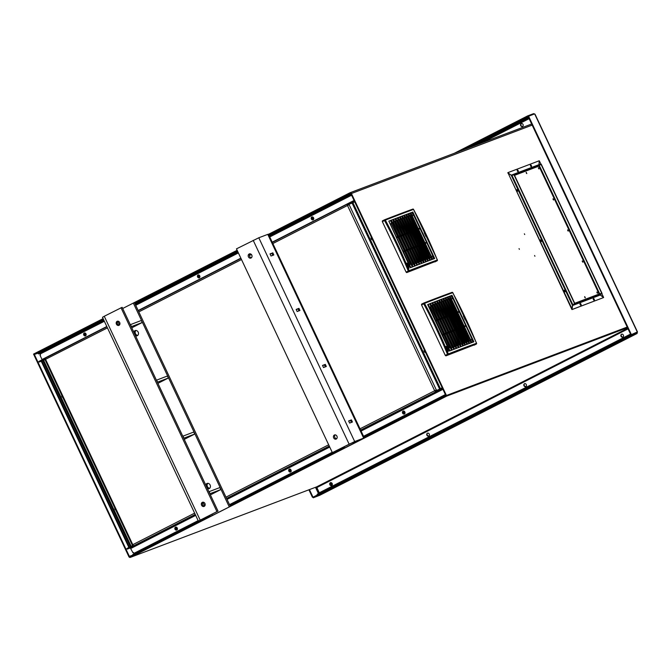 <?xml version="1.0" encoding="UTF-8"?>
<svg xmlns="http://www.w3.org/2000/svg" width="671" height="671" viewBox="0 0 671 671"><rect width="100%" height="100%" fill="white"/><g stroke="black" fill="none" stroke-linecap="round" stroke-linejoin="round"><path stroke-width="1.01" d="M211.927 514.171L212.489 515.362L230.346 506.404L213.613 514.934L198.364 521.073L102.478 317.308L104.265 316.267L122.122 307.31L218.008 511.076L132.824 554.498L133.101 555.102L134.099 554.732M133.47 552.518L132.959 552.736L133.454 552.485L133.974 553.91M103.711 319.933L38.163 353.349L38.448 353.952L39.463 353.567L40.084 354.045L40.503 354.951L40 355.211L42.038 359.53L106.815 326.509M351.235 194.473L269.398 236.2M238.037 252.187L135.357 304.542M103.997 320.528L38.448 353.952M350.95 193.869L269.113 235.596M237.76 251.583L135.072 303.938M312.04 216.926A1.56 1.308 -110.7 0 0 313.131 219.82A1.56 1.308 69.3 0 1 312.04 216.926M198.239 274.951A1.56 1.308 -110.7 0 0 199.329 277.836A1.56 1.308 69.3 0 1 198.239 274.951M84.445 332.967A1.56 1.308 -110.7 0 0 85.536 335.861A1.56 1.308 69.3 0 1 84.445 332.967M445.611 395.026L363.774 436.746M333.428 452.22L229.725 505.095M445.896 395.63L364.051 437.349M344.416 447.364L230.01 505.699M203.573 519.178L133.101 555.102M175.5 527.18A1.56 1.308 69.3 0 1 176.716 530.048A1.56 1.308 69.3 0 1 175.5 527.18M175.785 527.079A1.56 1.308 -110.7 0 0 176.876 529.973A1.56 1.308 69.3 0 1 175.785 527.079M289.293 469.163A1.56 1.308 69.3 0 1 290.509 472.023A1.56 1.308 69.3 0 1 289.293 469.163M289.578 469.063A1.56 1.308 -110.7 0 0 290.677 471.948A1.56 1.308 69.3 0 1 289.578 469.063M403.095 411.138A1.56 1.308 69.3 0 1 404.311 414.007A1.56 1.308 69.3 0 1 403.095 411.138M403.38 411.038A1.56 1.308 -110.7 0 0 404.47 413.932A1.56 1.308 69.3 0 1 403.38 411.038M132.816 544.751L132.246 544.995L132.783 544.676A1.334 0.713 63 0 0 134.024 545.632L127.163 549.13L130.3 547.939L132.959 552.736M360.033 428.811L434.674 390.748A1.334 0.713 63 0 0 435.915 391.705L442.474 388.358M348.652 204.94L348.987 204.32L349.18 204.722L436.351 389.985L434.674 390.748L435.63 391.101L442.189 387.754M127.163 549.13L126.878 548.526L133.202 545.297M360.637 430.086L435.915 391.705L435.63 391.101M132.447 544.936L133.051 545.129M107.452 327.876L41.854 361.191L129.402 547.234M435.848 390.245L436.351 389.985L436.041 390.639L435.009 390.623M207.851 483.346A2.785 2.34 -110.7 0 0 207.314 486.358A2.785 2.34 -110.7 0 0 209.704 488.253M135.911 330.467A2.785 2.34 -110.7 0 0 135.374 333.479A2.785 2.34 -110.7 0 0 137.765 335.374M85.485 335.886A1.56 1.308 69.3 0 1 84.269 333.017A1.56 1.308 69.3 0 1 85.485 335.886M199.279 277.861A1.56 1.308 69.3 0 1 198.062 275.001A1.56 1.308 69.3 0 1 199.279 277.861M313.08 219.845A1.56 1.308 69.3 0 1 311.864 216.976A1.56 1.308 69.3 0 1 313.08 219.845M42.348 360.83A1.334 0.713 -117 0 1 42.307 360.847A1.334 0.713 -117 0 1 42.273 360.864L39.128 362.055L45.418 358.851M45.628 357.995L38.843 361.451L39.128 362.055M349.18 204.722L347.503 205.494A1.334 0.713 -117 0 1 347.561 204.043A1.334 0.713 -117 0 1 347.603 204.026L354.162 200.688M347.821 205.334L347.872 204.638L354.447 201.292M194.632 513.139L132.783 544.676L45.603 359.413A1.334 0.713 -117 0 1 45.67 357.97A1.334 0.713 -117 0 1 45.703 357.953L106.924 326.743L45.67 357.97M347.603 204.026L347.846 204.655M45.469 359.069L45.242 359.606M209.562 488.379A2.785 2.34 69.3 0 1 206.978 486.483A2.785 2.34 69.3 0 1 207.658 483.346A2.785 2.34 -110.7 0 0 206.978 486.483A2.785 2.34 -110.7 0 0 209.562 488.379M137.622 335.5A2.785 2.34 69.3 0 1 135.039 333.604A2.785 2.34 69.3 0 1 135.718 330.476A2.785 2.34 -110.7 0 0 135.039 333.604A2.785 2.34 -110.7 0 0 137.622 335.5M115.831 510.103A1.56 1.308 69.3 0 1 114.875 508.073M115.194 508.761A1.56 1.308 -110.7 0 0 115.538 509.49A1.56 1.308 69.3 0 1 115.194 508.761M62.822 397.458A1.56 1.308 69.3 0 1 61.866 395.429M62.193 396.116A1.56 1.308 -110.7 0 0 62.529 396.846A1.56 1.308 69.3 0 1 62.193 396.116M41.854 361.191L41.359 361.451L128.899 547.494M133.084 545.171L132.64 545.338M425.607 352.527A1.56 1.308 69.3 0 1 424.374 349.901M424.5 350.17A1.56 1.308 -110.7 0 0 425.523 352.334A1.56 1.308 69.3 0 1 424.5 350.17M372.606 239.882A1.56 1.308 69.3 0 1 371.373 237.257M371.491 237.526A1.56 1.308 -110.7 0 0 372.514 239.69A1.56 1.308 69.3 0 1 371.491 237.526M348.987 204.32L354.716 201.862M437.937 389.926L436.041 390.639M438.44 389.666L436.544 390.388M540.407 240.143L541.086 241.476M516.737 189.851L517.416 191.185M564.068 290.434L564.747 291.759M517.165 170.258L517.844 171.591M593.248 298.813L593.927 300.147M530.4 165.251L531.08 166.584M580.012 303.829L580.692 305.162M523.053 124.521A1.56 1.308 69.3 0 1 520.654 125.578A1.56 1.308 69.3 0 1 523.053 124.521M521.501 123.607A1.56 1.308 -110.7 0 0 522.592 126.492M519.379 249.318L519.044 248.622L519.379 249.318M534.921 256.238L534.586 255.534L534.921 256.238M524.705 234.515L524.361 233.81L524.705 234.515M268.501 234.296L349.843 192.829A1.334 1.124 69.3 0 1 351.411 193.516L446.441 395.479L445.938 395.731L350.908 193.776A0.671 0.562 69.3 0 0 350.119 193.433L268.786 234.9M364.101 437.458L446.441 395.479L627.2 327.062L446.441 395.479L446.727 396.083L627.486 327.666M237.14 250.283L122.684 308.492M103.099 318.624L33.55 354.087L33.835 354.691L34.338 354.439L129.369 556.393A0.671 0.562 69.3 0 0 130.157 556.737L204.571 518.8M237.425 250.887L134.745 303.242M103.384 319.228L33.835 354.691L128.866 556.645A1.334 1.124 69.3 0 0 130.342 557.383L316.469 486.936A1.334 1.124 69.3 0 1 316.368 486.97L319.287 493.21M473.122 146.152L528.731 117.802M467.427 148.308L528.446 117.199M329.822 484.672A1.56 1.308 69.3 0 1 332.22 483.606A1.56 1.308 69.3 0 1 329.822 484.672M330.61 482.566A1.56 1.308 -110.7 0 0 331.7 485.452M426.882 435.185A1.56 1.308 69.3 0 1 429.281 434.12A1.56 1.308 69.3 0 1 426.882 435.185M427.67 433.08A1.56 1.308 -110.7 0 0 428.769 435.965M523.942 385.699A1.56 1.308 69.3 0 1 526.341 384.634A1.56 1.308 69.3 0 1 523.942 385.699M524.739 383.594A1.56 1.308 -110.7 0 0 525.829 386.479M621.002 336.205A1.56 1.308 69.3 0 1 623.401 335.148A1.56 1.308 69.3 0 1 621.002 336.205M621.799 334.108A1.56 1.308 -110.7 0 0 622.889 336.993M630.673 334.443L317.131 494.309L317.618 494.837M130.342 557.383A1.334 1.124 69.3 0 0 130.442 557.341L316.569 486.894L319.413 493.143M130.442 557.341L446.727 396.083M230.061 505.8L344.466 447.473M39.488 352.678L34.338 354.439M627.754 328.236L316.569 486.894A1.334 1.124 69.3 0 1 316.469 486.936M632.745 334.133L317.417 494.913M636.846 332.875L637.131 333.479L631.067 335.768L630.79 335.165L636.846 332.875M637.425 332.296L630.866 334.846L637.274 331.986M314.489 496.431L314.993 496.171M637.45 331.86L535.131 114.414L534.636 113.869L527.901 116.511L527.616 115.907L533.671 113.617L533.915 114.145M630.79 335.165L313.013 497.186L313.29 497.79L319.849 495.24A1.334 0.713 63 0 0 319.891 495.223A1.334 0.713 63 0 0 319.924 495.198M630.866 334.846L528.077 116.419M313.29 497.79L631.067 335.768M527.901 116.511L460.046 151.109M527.616 115.907L454.342 153.265M308.912 489.796L312.401 497.219M309.44 489.595L312.904 496.968M637.039 332.497A1.334 0.713 -117 0 1 637.073 333.353M330.065 483.271A1.225 1.032 -110.7 0 0 330.057 483.271A1.225 1.032 69.3 0 1 331.063 485.401M631.369 334.594L528.58 116.158M371.751 238.062A1.56 1.308 -110.7 0 0 372.296 239.22M424.751 350.707A1.56 1.308 -110.7 0 0 425.297 351.864M40.126 352.158L103.644 319.773L40.168 352.141A1.334 0.713 63 0 0 40.126 352.158A1.334 0.713 63 0 0 39.891 352.468M351.235 203.472L352.057 202.919M347.771 205.192L348.576 204.781M350.899 203.598L352.032 203.019M347.779 205.234L348.593 204.814M84.63 332.95A1.56 1.308 -110.7 0 0 85.687 335.752M198.423 274.925A1.56 1.308 -110.7 0 0 199.488 277.735M312.225 216.909A1.56 1.308 -110.7 0 0 313.282 219.711M313.223 217.329A1.124 0.948 -110.7 0 0 313.76 218.738M313.667 219.157A1.124 0.948 69.3 0 1 312.753 217.11A1.124 0.948 69.3 0 1 312.879 217.069M312.577 216.951A1.334 1.124 -110.7 0 0 313.525 219.442M199.43 275.345A1.124 0.948 -110.7 0 0 199.958 276.754M199.874 277.173A1.124 0.948 69.3 0 1 198.465 276.511A1.124 0.948 69.3 0 1 199.086 275.093M198.775 274.967A1.334 1.124 -110.7 0 0 199.723 277.467M86.073 335.198A1.124 0.948 69.3 0 1 85.074 333.185A1.124 0.948 69.3 0 1 85.284 333.11M84.982 332.992A1.334 1.124 -110.7 0 0 85.93 335.483M85.628 333.37A1.124 0.948 -110.7 0 0 86.165 334.779M403.565 411.021A1.56 1.308 -110.7 0 0 404.621 413.822M289.763 469.037A1.56 1.308 -110.7 0 0 290.828 471.839M175.97 527.062A1.56 1.308 -110.7 0 0 177.027 529.864M176.968 527.481A1.124 0.948 -110.7 0 0 177.505 528.891M177.412 529.31A1.124 0.948 69.3 0 1 176.423 527.297A1.124 0.948 69.3 0 1 176.624 527.221M176.322 527.104A1.334 1.124 -110.7 0 0 177.27 529.595M290.769 469.457A1.124 0.948 -110.7 0 0 291.298 470.866M291.214 471.285A1.124 0.948 69.3 0 1 290.216 469.272A1.124 0.948 69.3 0 1 290.426 469.205M290.124 469.079A1.334 1.124 -110.7 0 0 291.063 471.579M405.007 413.269A1.124 0.948 69.3 0 1 404.009 411.256A1.124 0.948 69.3 0 1 404.219 411.18M403.917 411.063A1.334 1.124 -110.7 0 0 404.865 413.554M404.563 411.44A1.124 0.948 -110.7 0 0 405.099 412.85M39.514 352.527L39.975 352.292M40.059 352.208L39.522 352.476M131.784 327.834L142.227 322.508L131.248 326.693M130.3 324.68L141.279 320.495L142.227 322.508M130.51 324.571L131.457 326.584M157.903 383.351L168.354 378.025L157.366 382.21M156.427 380.197L167.406 376.012L168.354 378.025M156.637 380.088L157.584 382.101M118.926 325.376A2.223 1.879 69.3 0 1 117.199 321.283A2.223 1.879 69.3 0 1 118.926 325.376M117.794 321.174A2.223 1.879 -110.7 0 0 119.287 325.125M204.118 506.412A2.223 1.879 69.3 0 1 202.382 502.319A2.223 1.879 69.3 0 1 204.118 506.412M202.986 502.218A2.223 1.879 -110.7 0 0 204.479 506.16M133.806 332.128A2.785 2.34 69.3 0 1 135.123 330.602A2.785 2.34 69.3 0 1 138.251 332.254A2.785 2.34 69.3 0 1 137.295 335.718A2.785 2.34 69.3 0 1 137.094 335.802A2.785 2.34 69.3 0 1 135.508 335.752M205.745 485.007A2.785 2.34 69.3 0 1 207.062 483.472A2.785 2.34 69.3 0 1 210.191 485.125A2.785 2.34 69.3 0 1 209.226 488.589A2.785 2.34 69.3 0 1 209.033 488.681A2.785 2.34 69.3 0 1 207.448 488.622M218.008 511.076L200.386 520.126L209.696 516.636L209.193 515.571M120.998 307.729L216.884 511.495M229.222 506.831L133.336 303.066M212.489 515.362L209.696 516.636M230.346 506.404L134.46 302.638M184.265 439.371L194.716 434.045L183.728 438.23M182.789 436.217L193.768 432.032L194.716 434.045M182.998 436.108L183.946 438.121M210.392 494.888L220.834 489.562L209.855 493.747M208.907 491.734L219.887 487.549L220.834 489.562M209.126 491.625L210.073 493.638M348.702 421.103L350.514 420.415L351.436 422.386M322.575 365.586L324.387 364.898L325.318 366.869M271.537 253.495L272.829 252.841L273.818 254.955L271.017 256.012L270.019 253.898L272.829 252.841M297.664 309.012L298.947 308.358L299.945 310.472L297.144 311.529L296.146 309.423L298.947 308.358M352.434 422.009L349.625 423.074L348.635 420.96L351.436 419.895L352.434 422.009M350.153 420.549L351.436 419.895M326.307 366.492L323.506 367.549L322.508 365.443L325.309 364.378L326.307 366.492M324.026 365.032L325.309 364.378M334.435 434.984A2.223 1.879 69.3 0 1 336.163 439.077A2.223 1.879 69.3 0 1 334.435 434.984M335.19 434.808A2.223 1.879 -110.7 0 0 336.683 438.75M249.243 253.948A2.223 1.879 69.3 0 1 250.979 258.041A2.223 1.879 69.3 0 1 249.243 253.948M250.006 253.772A2.223 1.879 -110.7 0 0 251.499 257.714M354.682 441.535L332.355 452.623L236.469 248.857L258.796 237.769L354.682 441.535L363.657 438.138L267.771 234.372L268.45 234.187L364.336 437.953L363.657 438.138M332.355 452.623L350.212 443.665L361.342 439.237M344.139 446.769L344.693 447.951L345.817 447.532L364.336 437.953M344.693 447.951L361.434 439.421M267.771 234.372L258.796 237.769M296.213 309.566L298.025 308.878L298.956 310.849M270.086 254.049L271.898 253.361L272.829 255.324M600.1 294.619L603.455 297.463M600.36 293.764L601.635 293.11L601.904 293.504M539.207 160.973L539.081 164.814M603.598 297.396L601.853 293.697M540.885 164.127L539.367 160.897M541.069 164.252L538.939 165.586M541.187 164.655L601.635 293.11M541.229 164.169L602.046 293.428M531.172 166.618A0.889 0.478 63 0 0 530.434 165.158M530.593 164.999A0.889 0.478 -117 0 1 531.373 166.593A0.889 0.478 -117 0 1 530.593 164.999M517.937 171.625A0.889 0.478 63 0 0 517.198 170.166M517.358 170.006A0.889 0.478 -117 0 1 518.138 171.6A0.889 0.478 -117 0 1 517.358 170.006M507.771 172.883L511.285 175.148L513.869 174.359L514.145 174.745M539.081 165.527L541.078 164.059L513.869 174.359M538.956 164.865L539.216 160.78L507.972 172.606M514.288 174.67L541.044 164.546M541.178 241.501A0.889 0.478 63 0 0 540.432 240.05M541.354 241.493A0.889 0.478 -117 0 1 540.566 239.899A0.889 0.478 -117 0 1 541.354 241.493M564.839 291.793A0.889 0.478 63 0 0 564.101 290.333M565.016 291.784A0.889 0.478 -117 0 1 564.236 290.182A0.889 0.478 -117 0 1 565.016 291.784M517.517 191.218A0.889 0.478 63 0 0 516.771 189.759M517.685 191.21A0.889 0.478 -117 0 1 516.905 189.608A0.889 0.478 -117 0 1 517.685 191.21M507.964 172.782L571.86 309.448L572.472 305.38L574.72 303.3L514.271 174.846L511.268 175.324L507.964 172.782L572.195 309.281M574.686 303.787L513.86 174.527M580.792 305.188A0.889 0.478 63 0 0 580.046 303.728M580.969 305.179A0.889 0.478 -117 0 1 580.18 303.577A0.889 0.478 -117 0 1 580.969 305.179M594.028 300.18A0.889 0.478 63 0 0 593.281 298.721M594.196 300.172A0.889 0.478 -117 0 1 593.416 298.57A0.889 0.478 -117 0 1 594.196 300.172M572.002 309.566L603.581 297.563L600.277 295.03L600.193 294.535L602.038 293.596L601.627 293.286L574.862 303.409L572.615 305.498L572.019 309.373M602.038 293.596L574.829 303.896M603.581 297.563L572.338 309.39M553.667 199.983L553.08 198.784L553.667 199.983M553.474 199.975L552.954 198.96M585.313 297.849L584.726 296.649L585.313 297.849M585.12 297.832L584.6 296.825M568.287 231.067L567.7 229.868L568.287 231.067M568.094 231.05L567.582 230.036M597.534 293.219L596.947 292.019L597.534 293.219M597.341 293.21L596.829 292.195M582.914 262.143L582.327 260.944L582.914 262.143M582.722 262.126L582.202 261.12M539.039 168.907L538.452 167.708L539.039 168.907M538.847 168.899L538.327 167.884M526.81 173.537L526.223 172.338L526.81 173.537M526.618 173.521L526.106 172.514M514.506 175.349L538.914 166.114L599.111 294.041L574.712 303.284M574.72 303.326L599.111 294.041M417.421 229.952L416.842 230.17M415.383 230.715L414.77 230.95M413.319 231.503L412.673 231.747M411.214 232.3L410.535 232.552M409.084 233.105L408.371 233.374M406.92 233.927L406.173 234.204M404.714 234.758L403.942 235.051M402.483 235.605L401.677 235.907M400.218 236.46L399.379 236.779M397.92 237.324L397.047 237.66M418.503 228.626A445.099 22.151 -25.2 0 1 420.054 228.056A298.57 64.601 65.4 0 1 420.247 228.459L418.805 229.264M420.247 228.459A445.108 22.151 154.8 0 0 418.696 229.029M423.711 243.313A292.019 63.183 65.4 0 0 417.379 229.868L418.234 229.197A445.108 22.151 154.8 0 0 416.657 229.784M421.673 244.068A292.019 63.183 65.4 0 0 415.341 230.623L416.196 229.96A445.108 22.151 154.8 0 0 414.586 230.556M419.601 244.848A292.019 63.183 65.4 0 0 413.269 231.394L414.116 230.732A445.108 22.151 154.8 0 0 412.48 231.344M417.496 245.636A292.019 63.183 65.4 0 0 411.164 232.183L412.011 231.52A445.108 22.151 154.8 0 0 410.342 232.149M415.357 246.442A292.019 63.183 65.4 0 0 409.025 232.988L409.88 232.325A445.108 22.151 154.8 0 0 408.178 232.971M413.193 247.264A292.019 63.183 65.4 0 0 406.861 233.81L407.708 233.147A445.108 22.151 154.8 0 0 405.98 233.81M410.996 248.102A292.019 63.183 65.4 0 0 404.663 234.64L405.51 233.986A445.108 22.151 154.8 0 0 403.749 234.657M408.773 248.958A292.019 63.183 65.4 0 0 402.432 235.496L403.279 234.842A445.108 22.151 154.8 0 0 401.493 235.529M406.517 249.83A292.019 63.183 65.4 0 0 400.176 236.368L401.023 235.706A445.108 22.151 154.8 0 0 399.203 236.41M404.219 250.711A292.019 63.183 65.4 0 0 397.886 237.249L398.733 236.595A445.108 22.151 154.8 0 0 396.88 237.308M424.072 244.093L423.485 244.319M422.042 244.865L421.422 245.1M419.971 245.653L419.316 245.896M417.874 246.442L417.186 246.702M415.735 247.255L415.022 247.524M413.571 248.077L412.816 248.354M411.373 248.907L410.585 249.201M409.142 249.746L408.32 250.057M406.878 250.61L406.022 250.929M404.579 251.474L403.699 251.81M426.798 242.726L425.456 243.414M432.82 255.903A297.907 64.458 -114.6 0 0 426.79 242.692L426.907 242.608A445.099 22.151 -25.2 0 0 425.355 243.179M423.309 243.934A445.099 22.151 -25.2 0 1 424.894 243.347L424.038 244.009A292.019 63.183 65.4 0 1 430.044 257.178M421.237 244.705A445.099 22.151 -25.2 0 1 422.847 244.11L421.992 244.772A292.019 63.183 65.4 0 1 428.291 258.57M419.132 245.494A445.099 22.151 -25.2 0 1 420.776 244.881L419.92 245.544A292.019 63.183 65.4 0 1 426.219 259.341M417.001 246.299A445.099 22.151 -25.2 0 1 418.67 245.67L417.815 246.332A292.019 63.183 65.4 0 1 424.114 260.138M414.829 247.121A445.099 22.151 -25.2 0 1 416.532 246.475L415.685 247.138A292.019 63.183 65.4 0 1 421.984 260.944M412.631 247.96A445.099 22.151 -25.2 0 1 414.368 247.297L413.512 247.96A292.019 63.183 65.4 0 1 419.82 261.765M410.409 248.807A445.099 22.151 -25.2 0 1 412.17 248.136L411.315 248.79A292.019 63.183 65.4 0 1 417.622 262.596M408.144 249.679A445.099 22.151 -25.2 0 1 409.939 248.983L409.092 249.646A292.019 63.183 65.4 0 1 415.391 263.451M405.854 250.56A445.099 22.151 -25.2 0 1 407.674 249.855L406.827 250.509A292.019 63.183 65.4 0 1 413.135 264.324M403.531 251.457A445.099 22.151 -25.2 0 1 405.385 250.744L404.538 251.399A292.019 63.183 65.4 0 1 410.476 264.391M429.49 257.463L430.925 257.228M419.92 228.106A297.907 64.458 -114.6 0 0 413.621 215.106L432.996 255.819L432.543 256.054A444.152 22.101 154.8 0 0 431.419 256.465M399.849 235.68A292.019 63.183 65.4 0 0 393.273 222.135L394.179 221.43L414.15 263.871L413.688 264.106A444.11 22.101 154.8 0 0 412.288 264.651M402.105 234.816A292.019 63.183 65.4 0 0 395.538 221.262L396.435 220.558L416.406 263.007L415.945 263.242A444.11 22.101 154.8 0 0 414.577 263.762M404.336 233.961A292.019 63.183 65.4 0 0 397.76 220.407L398.666 219.711L418.637 262.151L418.176 262.386A444.11 22.101 154.8 0 0 416.842 262.898M406.534 233.122A292.019 63.183 65.4 0 0 399.958 219.576L400.864 218.872L420.834 261.313L420.373 261.547A444.11 22.101 154.8 0 0 419.065 262.051M408.698 232.3A292.019 63.183 65.4 0 0 402.122 218.754L403.028 218.05L422.998 260.491L422.537 260.734A444.11 22.101 154.8 0 0 421.262 261.212M410.828 231.495A292.019 63.183 65.4 0 0 404.261 217.949L405.167 217.245L425.137 259.694L424.676 259.929A444.11 22.101 154.8 0 0 423.435 260.39M412.933 230.698A292.019 63.183 65.4 0 0 406.366 217.161L407.272 216.456L427.242 258.905L426.781 259.14A444.11 22.101 154.8 0 0 425.565 259.593M415.005 229.927A292.019 63.183 65.4 0 0 408.438 216.389L409.344 215.685L429.314 258.125L428.853 258.36A444.11 22.101 154.8 0 0 427.67 258.805M417.043 229.172A292.019 63.183 65.4 0 0 410.87 216.423L411.306 215.542A300.423 65.003 -114.6 0 0 411.105 215.139L431.352 257.37L430.899 257.605A444.11 22.101 154.8 0 0 429.742 258.033M390.388 223.896A444.152 22.101 -25.2 0 1 391.805 223.351L390.463 224.055M408.463 216.431L407.851 216.666M406.391 217.219L405.754 217.463M404.294 218.016L403.623 218.268M402.155 218.821L401.451 219.09M399.991 219.643L399.253 219.92M397.794 220.474L397.022 220.767M395.563 221.321L394.758 221.623M393.298 222.176L392.46 222.495M409.889 215.819L411.13 215.19M409.78 215.584A444.11 22.101 -25.2 0 1 410.92 215.165L411.382 214.93M407.7 216.356A444.11 22.101 -25.2 0 1 408.882 215.919L409.344 215.685M405.603 217.144A444.11 22.101 -25.2 0 1 406.811 216.691L407.272 216.456M403.464 217.949A444.11 22.101 -25.2 0 1 404.705 217.479L405.167 217.245M401.3 218.771A444.11 22.101 -25.2 0 1 402.566 218.285L403.028 218.05M399.102 219.602A444.11 22.101 -25.2 0 1 400.402 219.107L400.864 218.872M396.871 220.457A444.11 22.101 -25.2 0 1 398.205 219.945L398.666 219.711M394.607 221.321A444.11 22.101 -25.2 0 1 395.974 220.801L396.435 220.558M392.317 222.202A444.11 22.101 -25.2 0 1 393.709 221.665L394.179 221.43M426.488 236.418A445.167 22.151 154.8 0 0 426.026 236.586A444.412 374.401 69.3 0 0 424.265 232.845A445.167 22.151 -25.2 0 1 424.726 232.669L424.886 232.803A444.345 374.343 69.3 0 1 426.496 236.226L426.404 236.259A444.277 374.284 -110.7 0 0 424.802 232.845L424.701 232.762A445.099 22.151 154.8 0 0 424.298 232.912M406.718 272.594L437.064 260.818A443.623 22.076 154.8 0 0 408.916 271.47L406.718 272.594L406.098 272.116L408.295 271A443.623 373.73 -110.7 0 0 384.533 220.507L382.344 221.623L406.098 272.116M382.344 221.623L382.378 220.902L384.584 219.778L382.378 220.902M434.909 261.916L437.064 260.818A0.671 0.587 -110 0 0 437.316 259.987A444.294 374.292 -110.7 0 0 413.529 209.427A444.294 22.109 154.8 0 0 385.33 220.096A444.294 374.292 69.3 0 1 409.125 270.656A444.294 22.109 -25.2 0 1 437.316 259.987L437.324 259.996M407.859 267.167L407.867 267.167A444.311 374.309 69.3 0 1 407.926 267.31A444.311 374.309 69.3 0 0 407.859 267.167A440.461 131.902 -48.1 0 0 408.06 266.714L408.102 266.823A444.361 374.351 69.3 0 1 408.303 267.301L408.295 267.31A444.512 22.118 -25.2 0 1 408.605 267.184L408.589 267.192A444.496 22.118 154.8 0 0 408.295 267.31A444.345 374.343 -110.7 0 0 408.119 266.882A444.345 374.343 -110.7 0 0 408.102 266.823L408.22 266.219A445.116 168.547 -42.1 0 0 408.27 266.11A444.387 374.376 -110.7 0 0 408.203 265.959A444.387 374.376 -110.7 0 0 408.144 265.808A444.387 374.376 -110.7 0 0 408.111 265.75A443.934 206.609 -7.5 0 1 408.111 265.75L408.119 265.75A444.387 374.376 -110.7 0 0 408.052 265.599A444.387 374.376 -110.7 0 0 408.018 265.54A443.95 206.274 -7.5 0 1 408.018 265.54A444.387 374.376 -110.7 0 0 408.01 265.498A444.588 22.126 154.8 0 0 407.985 265.506A444.605 22.126 -25.2 0 1 408.018 265.49A443.95 206.274 -7.5 0 1 408.027 265.531L408.027 265.531M408.178 266.236L408.043 266.613A445.116 168.547 -42.1 0 1 407.834 267.092L407.834 267.092A444.311 374.309 69.3 0 0 407.767 266.949L408.203 265.959L407.775 266.949A444.311 374.309 69.3 0 1 407.834 267.092M407.867 267.167A440.461 131.902 -48.1 0 0 408.069 266.714L408.035 266.63M414.116 230.732A307.981 66.639 -114.6 0 0 413.932 230.329A445.099 22.151 -25.2 0 0 412.288 230.941M412.17 248.136A320.126 69.264 -114.6 0 0 411.977 247.733A445.108 22.151 154.8 0 0 410.216 248.404M392.275 223.107L411.491 263.938L411.021 264.181A444.152 22.101 154.8 0 0 409.595 264.735M411.021 264.181A311.277 50.048 65.3 0 1 412.204 266.781M412.212 215.626A444.152 22.101 -25.2 0 1 413.328 215.215A296.834 62.864 -114.6 0 0 411.952 212.439A443.984 22.093 -25.2 0 0 410.837 212.841M434.154 258.729A444.428 22.118 -25.2 0 1 434.548 258.587L434.154 258.729A444.428 22.118 -25.2 0 0 432.535 259.325L432.149 259.467A444.428 22.118 -25.2 0 1 432.535 259.325M410.333 267.754L388.819 221.103L410.845 267.511L410.333 267.754A444.428 22.118 -25.2 0 1 410.736 267.595A444.428 22.118 -25.2 0 1 412.657 266.857A444.428 22.118 -25.2 0 1 413.059 266.697A444.428 22.118 -25.2 0 1 414.946 265.968A444.428 22.118 -25.2 0 1 415.349 265.817A444.428 22.118 -25.2 0 1 417.203 265.104A444.428 22.118 -25.2 0 1 417.605 264.944A444.428 22.118 -25.2 0 1 419.434 264.248A444.428 22.118 -25.2 0 1 419.836 264.097A444.428 22.118 -25.2 0 1 421.631 263.418A444.428 22.118 -25.2 0 1 422.025 263.258A444.428 22.118 -25.2 0 1 423.795 262.596A444.428 22.118 -25.2 0 1 424.189 262.445A444.428 22.118 -25.2 0 1 425.926 261.791A444.428 22.118 -25.2 0 1 426.328 261.64A444.428 22.118 -25.2 0 1 428.031 261.002A444.428 22.118 -25.2 0 1 428.425 260.851A444.428 22.118 -25.2 0 1 430.103 260.231A444.428 22.118 -25.2 0 1 430.497 260.08A444.428 22.118 -25.2 0 1 432.149 259.467M413.059 266.697L391.302 220.147L390.79 220.39A444.428 22.118 154.8 0 0 388.995 221.078A443.984 22.093 -25.2 0 1 390.455 220.558A311.277 50.057 65.2 0 1 391.805 223.351M415.349 265.817L393.592 219.258L393.08 219.501A444.428 22.118 154.8 0 0 391.319 220.18M417.605 264.944L395.856 218.394L395.336 218.637A444.428 22.118 154.8 0 0 393.609 219.3M419.836 264.097L398.079 217.538L397.567 217.781A444.428 22.118 154.8 0 0 395.873 218.427M422.025 263.258L400.277 216.708L399.765 216.951A444.428 22.118 154.8 0 0 398.104 217.58M424.189 262.445L402.449 215.886L401.929 216.129A444.428 22.118 154.8 0 0 400.302 216.741M426.328 261.64L404.579 215.081L404.068 215.324A444.428 22.118 154.8 0 0 402.466 215.928M428.425 260.851L406.685 214.292L406.165 214.535A444.428 22.118 154.8 0 0 404.605 215.123A443.984 22.093 -25.2 0 1 405.829 214.703A301.128 59.098 65.4 0 1 406.811 216.691M430.497 260.08L408.756 213.521L408.236 213.764A444.428 22.118 154.8 0 0 406.701 214.334M432.661 259.224L410.803 212.757L410.283 213.001A444.428 22.118 154.8 0 0 408.782 213.563M434.674 258.486L412.808 212.019L412.296 212.262A444.428 22.118 154.8 0 0 410.82 212.808M409.042 268.215L408.631 267.259M407.742 266.882L407.75 266.882A444.311 374.309 69.3 0 0 407.691 266.731L407.876 266.286A444.345 374.343 -110.7 0 0 407.851 266.228A444.345 374.343 -110.7 0 0 407.8 266.068L407.599 266.521A444.311 374.309 69.3 0 1 407.658 266.664L407.649 266.672A444.311 374.309 69.3 0 0 407.591 266.53L407.792 266.068A444.345 374.343 -110.7 0 0 407.767 266.01A444.345 374.343 -110.7 0 0 407.708 265.859A444.345 374.343 -110.7 0 0 407.674 265.8A443.917 205.896 172.4 0 0 407.213 265.607A444.311 374.309 69.3 0 1 407.272 265.75A443.9 207.163 -7.4 0 1 407.523 265.859A445.133 168.597 137.9 0 1 407.414 266.102A444.311 374.309 69.3 0 1 407.473 266.253L407.482 266.244A445.125 168.211 -42.1 0 0 407.683 265.791A444.345 374.343 -110.7 0 0 407.649 265.733L407.658 265.733A444.345 374.343 -110.7 0 0 407.599 265.582A444.345 374.343 -110.7 0 0 407.557 265.523A444.345 374.343 -110.7 0 0 407.507 265.372A444.345 374.343 -110.7 0 0 407.482 265.339L407.49 265.33A444.361 374.359 69.3 0 1 407.893 266.278L407.884 266.278A444.571 22.126 -25.2 0 1 408.077 266.202L408.069 266.211A444.554 22.126 154.8 0 0 408.035 266.219A444.554 22.126 154.8 0 0 407.884 266.278L407.691 266.731A444.311 374.309 69.3 0 1 407.742 266.882A445.116 168.564 -42.1 0 0 408.035 266.219M407.599 264.013A444.663 22.126 154.8 0 0 407.406 264.089A444.387 374.376 -110.7 0 0 407.129 263.426L407.146 263.418A444.403 374.393 69.3 0 1 407.423 264.08L407.406 264.089A444.68 22.126 -25.2 0 1 407.607 264.005L407.599 264.013A444.428 374.41 -110.7 0 0 407.314 263.3L406.995 263.066M407.289 264.03L406.886 263.938A444.345 374.343 -110.7 0 0 406.584 263.233L406.584 263.233A444.361 374.351 69.3 0 1 406.894 263.929L407.263 263.787A444.403 374.384 -110.7 0 0 407.112 263.426L407.104 263.409M407.574 266.454A444.311 374.309 69.3 0 0 407.515 266.312L407.515 266.312A445.125 169.05 137.9 0 0 407.708 265.859L407.7 265.859A445.125 169.05 137.9 0 1 407.507 266.312A444.311 374.309 69.3 0 1 407.565 266.462L407.574 266.454A445.125 168.824 -42.1 0 0 407.767 266.001M407.599 265.582A443.934 206.19 172.5 0 0 407.129 265.389A444.311 374.309 69.3 0 1 407.18 265.54A443.917 206.71 -7.5 0 1 407.649 265.733M407.087 265.33A443.934 206.609 -7.5 0 1 407.557 265.523L407.565 265.523A443.934 206.609 -7.5 0 0 407.096 265.322L407.096 265.322A444.311 374.309 69.3 0 0 407.029 265.188A444.311 374.309 69.3 0 1 407.096 265.322M407.666 265.263A443.959 205.972 172.4 0 0 406.953 264.97A444.311 374.309 69.3 0 1 407.003 265.12A443.95 206.274 -7.5 0 1 407.498 265.322A444.621 22.126 154.8 0 1 408.069 265.104A444.428 374.41 -110.7 0 1 408.471 266.06A444.554 22.126 154.8 0 0 408.32 266.119A444.554 22.126 154.8 0 0 408.27 266.135A444.387 374.376 -110.7 0 0 408.262 266.119A444.571 22.126 -25.2 0 1 408.471 266.06L408.463 266.06M406.911 264.902A443.967 206.148 -7.5 0 1 407.7 265.23A443.967 206.148 -7.5 0 0 406.92 264.902L406.92 264.902A444.311 374.309 69.3 0 0 406.852 264.76L406.861 264.76A444.311 374.309 69.3 0 1 406.92 264.902M408.027 265.011A444.428 374.41 -110.7 0 0 407.641 264.072A444.68 22.126 154.8 0 0 407.448 264.148A444.403 374.393 69.3 0 1 407.582 264.449A444.663 22.126 154.8 0 0 407.188 264.6A444.361 374.359 69.3 0 1 407.322 264.919A444.647 22.126 -25.2 0 1 407.716 264.768A444.403 374.393 69.3 0 1 407.851 265.079L407.842 265.087A444.63 22.126 -25.2 0 1 408.027 265.011L408.018 265.02A444.613 22.126 154.8 0 0 407.968 265.037A444.613 22.126 154.8 0 0 407.842 265.087A444.387 374.376 -110.7 0 0 407.792 264.961A443.992 206.274 172.5 0 0 407.515 264.844A444.63 22.126 154.8 0 0 407.364 264.911L407.356 264.911A443.984 206.131 -7.6 0 1 407.926 265.154M407.314 264.928L407.322 264.919A444.63 22.126 154.8 0 0 407.314 264.928A444.345 374.343 -110.7 0 0 407.289 264.886A444.345 374.343 -110.7 0 0 407.238 264.735A443.992 206.274 172.5 0 0 406.769 264.542A444.311 374.309 69.3 0 1 406.827 264.693A443.984 206.131 -7.6 0 1 407.289 264.886L407.297 264.886A443.984 206.131 -7.6 0 0 406.827 264.693L406.827 264.693A444.311 374.309 69.3 0 0 406.769 264.542L406.769 264.542M408.723 265.481L408.731 265.473A443.984 206.131 -7.6 0 0 408.119 265.221A443.984 206.131 -7.6 0 1 408.723 265.481A445.116 168.471 -42.1 0 0 408.773 265.372A443.992 206.274 172.5 0 0 407.968 265.037M408.664 265.624A443.967 206.148 -7.5 0 0 408.203 265.431A443.967 206.148 -7.5 0 1 408.656 265.624L408.664 265.624A445.116 168.471 -42.1 0 0 408.706 265.523A443.976 206.148 172.5 0 0 408.153 265.288M408.706 267.159A444.512 22.118 -25.2 0 1 408.891 267.083L408.882 267.092A444.496 22.118 154.8 0 0 408.689 267.159A444.387 374.376 -110.7 0 0 408.488 266.672L408.505 266.664A444.403 374.393 69.3 0 1 408.706 267.159L408.689 267.159M408.891 267.083A444.428 374.41 -110.7 0 0 408.689 266.597L408.404 266.236A445.125 168.48 -42.1 0 0 408.513 265.968A443.934 206.19 172.5 0 0 408.413 265.926M407.918 267.318L407.926 267.31A445.108 168.471 -42.1 0 0 408.119 266.873M407.364 264.911A443.984 206.131 -7.6 0 1 407.943 265.146M407.884 265.179A443.976 206.148 172.5 0 0 406.861 264.76M407.658 266.664A445.125 168.673 -42.1 0 0 407.859 266.211M407.121 265.397L407.129 265.389A444.311 374.309 69.3 0 1 407.188 265.54A443.917 206.71 -7.5 0 1 407.658 265.733M406.945 264.97L406.953 264.97A444.311 374.309 69.3 0 1 407.012 265.112A443.95 206.274 -7.5 0 1 407.507 265.313M407.507 265.372A443.942 206.165 172.5 0 0 407.037 265.179L407.037 265.179M391.294 223.636A292.019 63.183 65.4 0 1 397.559 236.569M413.621 215.106L412.288 215.794M403.279 234.842A323.087 69.901 -114.6 0 0 403.095 234.439A445.099 22.151 -25.2 0 0 401.3 235.127M409.939 248.983A323.087 69.901 -114.6 0 0 409.746 248.58A445.108 22.151 154.8 0 0 407.96 249.268M418.234 229.197A301.732 65.288 -114.6 0 0 418.041 228.794A445.099 22.151 -25.2 0 0 416.465 229.381M424.894 243.347A301.732 65.288 -114.6 0 0 424.701 242.944A445.108 22.151 154.8 0 0 423.124 243.531M416.196 229.96A304.869 65.968 -114.6 0 0 416.003 229.557A445.099 22.151 -25.2 0 0 414.393 230.153M422.847 244.11A304.869 65.968 -114.6 0 0 422.663 243.699A445.108 22.151 154.8 0 0 421.053 244.303M420.776 244.881A307.981 66.639 -114.6 0 0 420.583 244.479A445.108 22.151 154.8 0 0 418.947 245.091M412.011 231.52A311.059 67.301 -114.6 0 0 411.826 231.118A445.099 22.151 -25.2 0 0 410.149 231.747M418.67 245.67A311.059 67.301 -114.6 0 0 418.486 245.267A445.108 22.151 154.8 0 0 416.808 245.896M409.88 232.325A314.112 67.964 -114.6 0 0 409.687 231.923A445.099 22.151 -25.2 0 0 407.985 232.569M416.532 246.475A314.112 67.964 -114.6 0 0 416.347 246.072A445.108 22.151 154.8 0 0 414.644 246.718M407.708 233.147A317.131 68.618 -114.6 0 0 407.515 232.745A445.099 22.151 -25.2 0 0 405.787 233.407M414.368 247.297A317.131 68.618 -114.6 0 0 414.175 246.894A445.108 22.151 154.8 0 0 412.447 247.549M405.51 233.986A320.126 69.264 -114.6 0 0 405.318 233.583A445.099 22.151 -25.2 0 0 403.556 234.254M401.023 235.706A326.022 70.539 -114.6 0 0 400.83 235.303A445.099 22.151 -25.2 0 0 399.01 236.007M407.674 249.855A326.022 70.539 -114.6 0 0 407.49 249.453A445.108 22.151 154.8 0 0 405.67 250.157M398.733 236.595A328.924 71.168 -114.6 0 0 398.54 236.192A445.099 22.151 -25.2 0 0 396.687 236.905M405.385 250.744A328.924 71.168 -114.6 0 0 405.2 250.333A445.108 22.151 154.8 0 0 403.363 251.046M426.58 242.248A297.907 64.458 -114.6 0 0 420.13 228.551M425.162 242.776A445.108 22.151 154.8 0 1 426.714 242.206A298.57 64.601 65.4 0 1 426.907 242.608M391.143 220.205L412.657 266.857M430.899 257.605A298.184 61.531 65.4 0 1 431.403 258.738M410.644 212.824L432.501 259.291M410.283 213.001L409.947 213.177A298.184 61.539 65.4 0 1 410.92 215.165M428.853 258.36A299.66 60.323 65.4 0 1 429.365 259.492M408.597 213.579L430.103 260.231M408.236 213.764L407.901 213.932A299.66 60.331 65.4 0 1 408.882 215.919M426.781 259.14A301.128 59.09 65.4 0 1 427.284 260.264M406.525 214.351L428.031 261.002M424.676 259.929A302.587 57.849 65.4 0 1 425.179 261.053M404.42 215.139L425.926 261.791M404.068 215.324L403.732 215.492A302.596 57.857 65.3 0 1 404.705 217.479M422.537 260.734A304.047 56.582 65.4 0 1 423.049 261.849M402.29 215.945L423.795 262.596M401.929 216.129L401.594 216.297A304.047 56.59 65.3 0 1 402.566 218.285M418.176 262.386A306.932 53.99 65.3 0 1 418.679 263.51M397.92 217.605L419.434 264.248M397.567 217.781L397.232 217.958A306.932 54.007 65.3 0 1 398.205 219.945M413.688 264.106A309.792 51.332 65.3 0 1 414.192 265.221M393.432 219.325L414.946 265.968M393.08 219.501L392.745 219.677A309.792 51.34 65.3 0 1 393.709 221.665M415.945 263.242A308.366 52.673 65.3 0 1 416.448 264.357M395.697 218.452L417.203 265.104M395.336 218.637L395.001 218.805A308.366 52.682 65.3 0 1 395.974 220.801M420.373 261.547A305.498 55.299 65.3 0 1 420.876 262.671M400.117 216.767L421.631 263.418M399.765 216.951L399.43 217.119A305.498 55.307 65.3 0 1 400.402 219.107M410.887 216.465L410.316 216.683M413.781 214.98L413.328 215.215M410.283 216.624L411.256 216.121M395.89 218.469A443.984 22.093 -25.2 0 1 397.232 217.958M432.543 256.054A298.268 64.433 65.4 0 1 433.802 258.855M408.798 213.604A443.984 22.093 -25.2 0 1 409.947 213.177M406.727 214.368A443.984 22.093 -25.2 0 1 407.901 213.932M402.483 215.961A443.984 22.093 -25.2 0 1 403.732 215.492M398.121 217.614A443.984 22.093 -25.2 0 1 399.43 217.119M393.634 219.333A443.984 22.093 -25.2 0 1 395.001 218.805M391.336 220.214A443.984 22.093 -25.2 0 1 392.745 219.677M400.319 216.783A443.984 22.093 -25.2 0 1 401.594 216.297M388.819 221.103L410.686 267.57M412.648 212.078L434.514 258.545M407.272 265.75L407.28 265.75A443.9 207.163 -7.4 0 1 407.532 265.85A445.133 168.597 137.9 0 1 407.423 266.102L407.423 266.102A444.311 374.309 69.3 0 1 407.482 266.244M407.054 263.787L407.045 263.77A444.387 374.368 -110.7 0 0 406.777 263.149A444.73 22.135 154.8 0 0 406.592 263.225M408.278 266.127L408.27 266.135A444.403 374.393 69.3 0 0 408.018 265.49L408.01 265.498M408.077 266.202A444.387 374.376 -110.7 0 0 407.817 265.573M408.605 267.184A444.395 374.384 -110.7 0 0 408.471 266.873A444.529 22.126 154.8 0 0 408.362 266.915A444.387 374.368 -110.7 0 0 408.295 266.748L408.27 266.613M456.607 313.223L456.028 313.449M454.569 313.994L453.957 314.229M452.506 314.774L451.86 315.026M450.4 315.571L449.721 315.831M448.27 316.385L447.557 316.653M446.106 317.198L445.359 317.484M443.9 318.037L443.128 318.331M441.669 318.876L440.864 319.186M439.404 319.731L438.566 320.059M437.106 320.604L436.234 320.939M459.333 311.856L457.991 312.535M457.689 311.906A445.099 22.151 -25.2 0 1 459.241 311.336A298.57 64.601 65.4 0 1 459.434 311.73L459.316 311.822A297.907 64.458 -114.6 0 1 465.766 325.527M459.434 311.73A445.108 22.151 154.8 0 0 457.882 312.309M462.898 326.592A292.019 63.183 65.4 0 0 456.565 313.139L457.421 312.476A445.108 22.151 154.8 0 0 455.844 313.063M460.86 327.347A292.019 63.183 65.4 0 0 454.527 313.894L455.383 313.231A445.108 22.151 154.8 0 0 453.772 313.835M458.788 328.127A292.019 63.183 65.4 0 0 452.455 314.674L453.302 314.011A445.108 22.151 154.8 0 0 451.667 314.624M456.683 328.916A292.019 63.183 65.4 0 0 450.35 315.462L451.197 314.8A445.108 22.151 154.8 0 0 449.528 315.429M454.552 329.721A292.019 63.183 65.4 0 0 448.211 316.267L449.067 315.605A445.108 22.151 154.8 0 0 447.364 316.251M452.38 330.543A292.019 63.183 65.4 0 0 446.047 317.081L446.894 316.427A445.108 22.151 154.8 0 0 445.167 317.081M450.182 331.382A292.019 63.183 65.4 0 0 443.85 317.92L444.697 317.266A445.108 22.151 154.8 0 0 442.935 317.937M447.96 332.237A292.019 63.183 65.4 0 0 441.619 318.775L442.466 318.113A445.108 22.151 154.8 0 0 440.679 318.8M445.703 333.11A292.019 63.183 65.4 0 0 439.362 319.639L440.21 318.985A445.108 22.151 154.8 0 0 438.389 319.69M443.414 333.99A292.019 63.183 65.4 0 0 437.073 320.528L437.92 319.866A445.108 22.151 154.8 0 0 436.066 320.587M463.258 327.373L462.671 327.599M461.229 328.144L460.608 328.379M459.157 328.924L458.503 329.176M457.06 329.721L456.372 329.981M454.921 330.526L454.208 330.803M452.757 331.348L452.011 331.633M450.56 332.179L449.771 332.481M448.329 333.026L447.507 333.336M446.064 333.881L445.217 334.208M443.766 334.754L442.885 335.089M465.984 326.005L464.651 326.685M472.015 339.182A297.907 64.458 -114.6 0 0 465.976 325.972L466.093 325.88A445.099 22.151 -25.2 0 0 464.542 326.458M462.495 327.213A445.099 22.151 -25.2 0 1 464.08 326.626L463.225 327.289A292.019 63.183 65.4 0 1 469.23 340.449M460.423 327.985A445.099 22.151 -25.2 0 1 462.034 327.381L461.178 328.044A292.019 63.183 65.4 0 1 467.477 341.849M458.318 328.773A445.099 22.151 -25.2 0 1 459.962 328.161L459.107 328.824A292.019 63.183 65.4 0 1 465.406 342.621M456.188 329.578A445.099 22.151 -25.2 0 1 457.857 328.949L457.001 329.612A292.019 63.183 65.4 0 1 463.309 343.409M454.015 330.4A445.099 22.151 -25.2 0 1 455.718 329.755L454.871 330.417A292.019 63.183 65.4 0 1 461.17 344.215M451.818 331.231A445.099 22.151 -25.2 0 1 453.554 330.577L452.707 331.231A292.019 63.183 65.4 0 1 459.006 345.037M449.595 332.086A445.099 22.151 -25.2 0 1 451.357 331.407L450.509 332.07A292.019 63.183 65.4 0 1 456.808 345.875M447.331 332.95A445.099 22.151 -25.2 0 1 449.125 332.262L448.278 332.925A292.019 63.183 65.4 0 1 454.577 346.731M445.041 333.839A445.099 22.151 -25.2 0 1 446.861 333.135L446.014 333.789A292.019 63.183 65.4 0 1 452.321 347.595M442.717 334.737A445.099 22.151 -25.2 0 1 444.571 334.015L443.724 334.678A292.019 63.183 65.4 0 1 449.662 347.67M468.677 340.734L470.111 340.507M459.107 311.386A297.907 64.458 -114.6 0 0 452.808 298.385L472.183 339.09L471.73 339.325A444.152 22.101 154.8 0 0 470.606 339.736M439.035 318.96A292.019 63.183 65.4 0 0 432.459 305.406L433.365 304.709L453.336 347.15L452.875 347.385A444.11 22.101 154.8 0 0 451.474 347.922M441.3 318.088A292.019 63.183 65.4 0 0 434.724 304.542L435.622 303.837L455.601 346.278L455.131 346.521A444.11 22.101 154.8 0 0 453.764 347.041M443.523 317.24A292.019 63.183 65.4 0 0 436.947 303.686L437.853 302.982L457.823 345.431L457.362 345.666A444.11 22.101 154.8 0 0 456.028 346.177M445.72 316.402A292.019 63.183 65.4 0 0 439.144 302.847L440.05 302.151L460.021 344.592L459.56 344.827A444.11 22.101 154.8 0 0 458.251 345.322M447.884 315.58A292.019 63.183 65.4 0 0 441.317 302.034L442.214 301.329L462.185 343.77L461.723 344.005A444.11 22.101 154.8 0 0 460.457 344.491M450.023 314.766A292.019 63.183 65.4 0 0 443.447 301.229L444.353 300.524L464.324 342.965L463.862 343.2A444.11 22.101 154.8 0 0 462.621 343.669M452.12 313.978A292.019 63.183 65.4 0 0 445.552 300.44L446.458 299.736L466.429 342.176L465.968 342.411A444.11 22.101 154.8 0 0 464.751 342.864M454.192 313.206A292.019 63.183 65.4 0 0 447.624 299.66L448.53 298.964L468.501 341.405L468.039 341.64A444.11 22.101 154.8 0 0 466.857 342.076M456.238 312.443A292.019 63.183 65.4 0 0 450.056 299.702L450.493 298.813A300.423 65.003 -114.6 0 0 450.3 298.419L470.539 340.65L470.086 340.885A444.11 22.101 154.8 0 0 468.937 341.313M429.574 307.175A444.152 22.101 -25.2 0 1 430.992 306.622L429.65 307.335M447.649 299.711L447.037 299.945M445.578 300.491L444.94 300.734M443.481 301.287L442.81 301.547M441.342 302.101L440.637 302.361M439.178 302.915L438.44 303.2M436.98 303.753L436.209 304.038M434.749 304.592L433.944 304.902M432.485 305.448L431.646 305.766M449.084 299.098L450.316 298.469M448.966 298.863A444.11 22.101 -25.2 0 1 450.107 298.436L450.568 298.209M446.894 299.635A444.11 22.101 -25.2 0 1 448.069 299.199L448.53 298.964M444.789 300.423A444.11 22.101 -25.2 0 1 445.997 299.971L446.458 299.736M442.65 301.229A444.11 22.101 -25.2 0 1 443.892 300.759L444.353 300.524M440.486 302.042A444.11 22.101 -25.2 0 1 441.753 301.564L442.214 301.329M438.289 302.881A444.11 22.101 -25.2 0 1 439.589 302.386L440.05 302.151M436.058 303.728A444.11 22.101 -25.2 0 1 437.391 303.225L437.853 302.982M433.793 304.6A444.11 22.101 -25.2 0 1 435.16 304.072L435.622 303.837M431.503 305.481A444.11 22.101 -25.2 0 1 432.896 304.944L433.365 304.709M465.674 319.69A445.167 22.151 154.8 0 0 465.213 319.857A444.412 374.401 69.3 0 0 463.451 316.116A445.167 22.151 -25.2 0 1 463.913 315.949L464.072 316.083A444.345 374.343 69.3 0 1 465.682 319.505L465.59 319.539A444.277 374.284 -110.7 0 0 463.988 316.116L463.887 316.041A445.099 22.151 154.8 0 0 463.485 316.184M445.905 355.865L476.251 344.097A443.623 22.076 154.8 0 0 448.102 354.749L445.905 355.865L445.284 355.395L447.482 354.271A443.623 373.73 -110.7 0 0 423.72 303.787L421.531 304.902L445.284 355.395M421.531 304.902L421.564 304.181L423.77 303.057A0.671 0.537 -111.3 0 1 423.812 303.032A0.671 0.671 0 0 0 423.753 303.066L421.564 304.181M447.23 349.91L447.247 349.994A440.461 131.902 -48.1 0 1 447.045 350.447L447.054 350.438A444.311 374.309 69.3 0 1 447.104 350.598A445.108 168.471 -42.1 0 0 447.305 350.145A444.345 374.343 -110.7 0 0 447.289 350.103L447.406 349.499A445.116 168.547 -42.1 0 0 447.456 349.381A444.387 374.376 -110.7 0 0 447.389 349.239A444.387 374.376 -110.7 0 0 447.381 349.239A444.387 374.376 -110.7 0 0 447.331 349.088A443.934 206.19 172.5 0 0 447.297 349.071A444.387 374.376 -110.7 0 0 447.297 349.029L447.305 349.021A444.387 374.376 -110.7 0 0 447.238 348.878A444.387 374.376 -110.7 0 0 447.205 348.811A444.387 374.376 -110.7 0 0 447.196 348.769A444.588 22.126 154.8 0 0 447.171 348.786A443.95 206.274 -7.5 0 1 447.205 348.811L447.213 348.811A443.95 206.274 -7.5 0 0 447.18 348.794A444.605 22.126 -25.2 0 1 447.205 348.769L447.196 348.769M447.364 349.516L447.23 349.893A445.116 168.547 -42.1 0 1 447.02 350.371L447.02 350.371A444.311 374.309 69.3 0 0 446.953 350.228L447.389 349.239A443.917 206.71 -7.5 0 0 447.339 349.222A443.917 206.71 -7.5 0 1 447.389 349.239L446.961 350.22A444.311 374.309 69.3 0 1 447.02 350.371M447.247 349.994L447.289 350.103A444.361 374.351 69.3 0 1 447.49 350.572L447.482 350.581A444.345 374.343 -110.7 0 0 447.305 350.161M453.302 314.011A307.981 66.639 -114.6 0 0 453.118 313.609A445.099 22.151 -25.2 0 0 451.474 314.221M451.357 331.407A320.126 69.264 -114.6 0 0 451.164 331.004A445.108 22.151 154.8 0 0 449.402 331.684M431.461 306.387L450.677 347.217L450.207 347.461A444.152 22.101 154.8 0 0 448.79 348.014M450.207 347.461A311.277 50.048 65.3 0 1 451.39 350.052M451.398 298.905A444.152 22.101 -25.2 0 1 452.514 298.494A296.834 62.864 -114.6 0 0 451.147 295.71A443.984 22.093 -25.2 0 0 450.031 296.121M473.349 342.009A444.428 22.118 -25.2 0 1 473.734 341.866L473.349 342.009A444.428 22.118 -25.2 0 0 471.721 342.604L471.336 342.747A444.428 22.118 -25.2 0 1 471.721 342.604M452.246 349.977L430.488 303.426L429.977 303.661A444.428 22.118 154.8 0 0 428.19 304.357L450.031 350.79L449.52 351.034A444.428 22.118 -25.2 0 1 449.922 350.874A444.428 22.118 -25.2 0 1 451.843 350.128A444.428 22.118 -25.2 0 1 452.246 349.977A444.428 22.118 -25.2 0 1 454.133 349.247A444.428 22.118 -25.2 0 1 454.535 349.088A444.428 22.118 -25.2 0 1 456.389 348.383A444.428 22.118 -25.2 0 1 456.792 348.224A444.428 22.118 -25.2 0 1 458.62 347.528A444.428 22.118 -25.2 0 1 459.023 347.377A444.428 22.118 -25.2 0 1 460.818 346.689A444.428 22.118 -25.2 0 1 461.212 346.538A444.428 22.118 -25.2 0 1 462.982 345.867A444.428 22.118 -25.2 0 1 463.376 345.716A444.428 22.118 -25.2 0 1 465.12 345.062A444.428 22.118 -25.2 0 1 465.515 344.919A444.428 22.118 -25.2 0 1 467.217 344.273A444.428 22.118 -25.2 0 1 467.612 344.131A444.428 22.118 -25.2 0 1 469.289 343.502A444.428 22.118 -25.2 0 1 469.683 343.359A444.428 22.118 -25.2 0 1 471.336 342.747M449.52 351.034L427.653 304.567L449.872 350.849M454.535 349.088L432.778 302.537L432.267 302.78A444.428 22.118 154.8 0 0 430.505 303.46M456.792 348.224L435.043 301.673L434.523 301.916A444.428 22.118 154.8 0 0 432.803 302.579M459.023 347.377L437.266 300.818L436.754 301.061A444.428 22.118 154.8 0 0 435.06 301.707M461.212 346.538L439.463 299.979L438.951 300.222A444.428 22.118 154.8 0 0 437.291 300.86M465.515 344.919L443.766 298.36L443.254 298.603A444.428 22.118 154.8 0 0 441.652 299.199L441.115 299.4A444.428 22.118 154.8 0 0 439.488 300.021M467.612 344.131L445.871 297.572L445.351 297.815A444.428 22.118 154.8 0 0 443.791 298.394M469.683 343.359L447.943 296.792L447.431 297.035A444.428 22.118 154.8 0 0 445.896 297.614M471.856 342.504L449.989 296.037L449.469 296.28A444.428 22.118 154.8 0 0 447.968 296.842M473.86 341.765L451.994 295.299L451.482 295.542A444.428 22.118 154.8 0 0 450.006 296.079M448.354 351.285L447.934 351.445L447.8 350.547L447.951 351.445L448.312 350.908L447.783 350.556M446.391 348.886A444.311 374.309 69.3 0 1 446.458 349.029A443.9 207.163 -7.4 0 1 446.71 349.138A445.133 168.597 137.9 0 1 446.601 349.381A444.311 374.309 69.3 0 1 446.66 349.524L446.668 349.524A445.125 168.211 -42.1 0 0 446.869 349.071A443.917 205.896 172.4 0 0 446.4 348.878L446.4 348.878A444.311 374.309 69.3 0 1 446.467 349.029A443.9 207.163 -7.4 0 1 446.718 349.13L446.718 349.13A445.133 168.597 137.9 0 1 446.609 349.373L446.609 349.373A444.311 374.309 69.3 0 1 446.668 349.524M446.257 347.033L446.249 347.041A444.37 374.359 -110.7 0 0 446.114 346.731L446.114 346.731A444.387 374.376 69.3 0 1 446.257 347.033L446.232 347.041A444.387 374.368 -110.7 0 0 445.972 346.429A444.73 22.135 154.8 0 0 445.787 346.496L445.77 346.504A444.345 374.343 -110.7 0 1 446.072 347.209L446.072 347.209A444.361 374.351 69.3 0 0 445.787 346.496M446.785 347.293A444.663 22.126 154.8 0 0 446.592 347.36A444.387 374.376 -110.7 0 0 446.316 346.697L446.332 346.689A444.403 374.393 69.3 0 1 446.609 347.352L446.592 347.36A444.68 22.126 -25.2 0 1 446.794 347.284L446.785 347.293A444.428 374.41 -110.7 0 0 446.5 346.58L446.148 346.362M446.492 347.301L446.45 347.066A444.403 374.384 -110.7 0 0 446.299 346.706L446.316 346.697M446.852 348.543A443.959 205.972 172.4 0 0 446.14 348.249A444.311 374.309 69.3 0 1 446.19 348.392A443.95 206.274 -7.5 0 1 446.685 348.601A444.361 374.359 69.3 0 1 447.079 349.557A444.571 22.126 -25.2 0 1 447.272 349.482L447.255 349.49A444.554 22.126 154.8 0 0 447.222 349.499A444.554 22.126 154.8 0 0 447.071 349.557A444.345 374.343 -110.7 0 0 447.037 349.499A444.345 374.343 -110.7 0 0 446.987 349.339A444.345 374.343 -110.7 0 0 446.953 349.289A444.345 374.343 -110.7 0 0 446.894 349.13A445.125 169.05 137.9 0 1 446.693 349.591A444.311 374.309 69.3 0 1 446.752 349.734A445.125 168.824 -42.1 0 0 446.953 349.281M446.928 350.161L446.936 350.161A444.311 374.309 69.3 0 0 446.878 350.01L447.071 349.557L446.878 350.01A444.311 374.309 69.3 0 1 446.928 350.161A445.116 168.564 -42.1 0 0 447.222 349.499M446.777 349.801L446.987 349.339L446.777 349.801A444.311 374.309 69.3 0 1 446.836 349.952L446.844 349.943A445.125 168.673 -42.1 0 0 447.045 349.49M446.693 349.591L446.701 349.591A445.125 169.05 137.9 0 0 446.894 349.13L446.886 349.138A444.345 374.343 -110.7 0 0 446.861 349.079A444.345 374.343 -110.7 0 0 446.836 349.012A444.345 374.343 -110.7 0 0 446.785 348.861A443.934 206.19 172.5 0 0 446.316 348.668A444.311 374.309 69.3 0 1 446.366 348.819A443.917 206.71 -7.5 0 1 446.836 349.012L446.844 349.012A443.917 206.71 -7.5 0 0 446.374 348.811A444.311 374.309 69.3 0 0 446.316 348.668L446.316 348.668M446.769 348.861A444.345 374.343 -110.7 0 0 446.743 348.803A444.345 374.343 -110.7 0 0 446.693 348.652A443.942 206.165 172.5 0 0 446.223 348.459A444.311 374.309 69.3 0 1 446.274 348.61A443.934 206.609 -7.5 0 1 446.743 348.803L446.752 348.794A443.934 206.609 -7.5 0 0 446.282 348.601A444.311 374.309 69.3 0 0 446.223 348.459L446.223 348.459M446.685 348.643A444.345 374.343 -110.7 0 0 446.668 348.61L446.685 348.601A443.95 206.274 -7.5 0 0 446.198 348.392A444.311 374.309 69.3 0 0 446.14 348.249L446.14 348.249M446.098 348.182A443.967 206.148 -7.5 0 1 446.886 348.509A443.967 206.148 -7.5 0 0 446.106 348.182L446.106 348.182A444.311 374.309 69.3 0 0 446.039 348.039A444.311 374.309 69.3 0 1 446.106 348.182M446.542 348.19A443.984 206.131 -7.6 0 1 447.121 348.425A443.984 206.131 -7.6 0 0 446.55 348.182L446.542 348.19A444.63 22.126 154.8 0 0 446.5 348.207A444.345 374.343 -110.7 0 0 446.483 348.165L446.492 348.157A444.345 374.343 -110.7 0 0 446.425 348.014A444.345 374.343 -110.7 0 0 446.366 347.888L446.366 347.888A444.361 374.359 69.3 0 1 446.509 348.199L446.5 348.207A444.647 22.126 -25.2 0 1 446.903 348.048A444.63 22.126 154.8 0 0 446.701 348.123A444.63 22.126 154.8 0 0 446.55 348.182M446.425 348.014A443.992 206.274 172.5 0 0 445.955 347.821A444.311 374.309 69.3 0 1 446.014 347.972A443.984 206.131 -7.6 0 1 446.483 348.165M446.752 347.729A444.387 374.376 -110.7 0 0 446.626 347.435L446.643 347.427A444.403 374.393 69.3 0 1 446.769 347.729A444.663 22.126 154.8 0 0 446.374 347.88M447.918 348.752L447.909 348.752A443.984 206.131 -7.6 0 0 447.305 348.509A443.984 206.131 -7.6 0 1 447.918 348.752A445.116 168.471 -42.1 0 0 447.96 348.652A443.992 206.274 172.5 0 0 447.154 348.308A444.613 22.126 154.8 0 0 447.029 348.358A444.387 374.376 -110.7 0 0 446.978 348.241A444.387 374.376 -110.7 0 0 446.886 348.056A444.403 374.393 69.3 0 1 447.037 348.358A444.63 22.126 -25.2 0 1 447.222 348.283L447.205 348.291A444.613 22.126 154.8 0 0 447.154 348.316M447.842 348.903L447.851 348.903A443.967 206.148 -7.5 0 0 447.398 348.71A443.967 206.148 -7.5 0 1 447.842 348.903A445.116 168.471 -42.1 0 0 447.901 348.794A443.976 206.148 172.5 0 0 447.339 348.568M448.069 350.371A444.496 22.118 154.8 0 0 447.876 350.438A444.387 374.376 -110.7 0 0 447.674 349.952L447.691 349.943A444.403 374.393 69.3 0 1 447.892 350.43L447.876 350.438A444.512 22.118 -25.2 0 1 448.077 350.363L448.069 350.371M448.077 350.363A444.428 374.41 -110.7 0 0 447.876 349.868L447.498 349.398A444.554 22.126 154.8 0 0 447.456 349.415A444.387 374.376 -110.7 0 0 447.448 349.398M447.205 348.769A444.403 374.393 69.3 0 1 447.473 349.406L447.456 349.415A444.571 22.126 -25.2 0 1 447.658 349.339L447.649 349.339A444.554 22.126 154.8 0 0 447.507 349.39L447.406 349.499M447.104 350.598L447.112 350.589A444.311 374.309 69.3 0 0 447.054 350.438A440.461 131.902 -48.1 0 0 447.255 349.985M447.071 348.45A443.976 206.148 172.5 0 0 446.047 348.031L446.047 348.031M445.947 347.821L445.955 347.821A444.311 374.309 69.3 0 1 446.022 347.964A443.984 206.131 -7.6 0 1 446.492 348.157M430.48 306.915A292.019 63.183 65.4 0 1 436.746 319.849M452.816 298.385L451.474 299.065M442.466 318.113A323.087 69.901 -114.6 0 0 442.281 317.71A445.099 22.151 -25.2 0 0 440.486 318.398M449.125 332.262A323.087 69.901 -114.6 0 0 448.941 331.86A445.108 22.151 154.8 0 0 447.146 332.548M457.421 312.476A301.732 65.288 -114.6 0 0 457.228 312.074A445.099 22.151 -25.2 0 0 455.651 312.661M464.08 326.626A301.732 65.288 -114.6 0 0 463.887 326.223A445.108 22.151 154.8 0 0 462.311 326.811M455.383 313.231A304.869 65.968 -114.6 0 0 455.19 312.837A445.099 22.151 -25.2 0 0 453.579 313.432M462.034 327.381A304.869 65.968 -114.6 0 0 461.849 326.978A445.108 22.151 154.8 0 0 460.239 327.582M459.962 328.161A307.981 66.639 -114.6 0 0 459.778 327.75A445.108 22.151 154.8 0 0 458.134 328.371M451.197 314.8A311.059 67.301 -114.6 0 0 451.013 314.397A445.099 22.151 -25.2 0 0 449.335 315.026M457.857 328.949A311.059 67.301 -114.6 0 0 457.672 328.547A445.108 22.151 154.8 0 0 455.995 329.176M441.635 299.165L463.502 345.624L462.982 345.867M449.067 315.605A314.112 67.964 -114.6 0 0 448.874 315.202A445.099 22.151 -25.2 0 0 447.171 315.848M455.718 329.755A314.112 67.964 -114.6 0 0 455.534 329.352A445.108 22.151 154.8 0 0 453.831 329.989M446.894 316.427A317.131 68.618 -114.6 0 0 446.71 316.024A445.099 22.151 -25.2 0 0 444.974 316.678M453.554 330.577A317.131 68.618 -114.6 0 0 453.37 330.166A445.108 22.151 154.8 0 0 451.633 330.828M444.697 317.266A320.126 69.264 -114.6 0 0 444.504 316.863A445.099 22.151 -25.2 0 0 442.743 317.534M440.21 318.985A326.022 70.539 -114.6 0 0 440.017 318.582A445.099 22.151 -25.2 0 0 438.197 319.287M446.861 333.135A326.022 70.539 -114.6 0 0 446.676 332.732A445.108 22.151 154.8 0 0 444.856 333.428M437.92 319.866A328.924 71.168 -114.6 0 0 437.727 319.471A445.099 22.151 -25.2 0 0 435.873 320.184M444.571 334.015A328.924 71.168 -114.6 0 0 444.387 333.613A445.108 22.151 154.8 0 0 442.55 334.326M464.349 326.047A445.108 22.151 154.8 0 1 465.9 325.477A298.57 64.601 65.4 0 1 466.093 325.88M430.329 303.485L451.843 350.128M429.977 303.661L429.641 303.837A311.277 50.057 65.2 0 1 430.992 306.622M470.086 340.885A298.184 61.531 65.4 0 1 470.589 342.009M449.83 296.096L471.696 342.562M449.469 296.28L449.134 296.456A298.184 61.539 65.4 0 1 450.107 298.436M468.039 341.64A299.66 60.323 65.4 0 1 468.551 342.772M447.783 296.859L469.289 343.502M447.431 297.035L447.096 297.211A299.66 60.331 65.4 0 1 448.069 299.199M465.968 342.411A301.128 59.09 65.4 0 1 466.479 343.535M445.712 297.63L467.217 344.273M445.351 297.815L445.016 297.983A301.128 59.098 65.4 0 1 445.997 299.971M463.862 343.2A302.587 57.849 65.4 0 1 464.374 344.324M443.606 298.419L465.12 345.062M443.254 298.603L442.919 298.771A302.596 57.857 65.3 0 1 443.892 300.759M461.723 344.005A304.047 56.582 65.4 0 1 462.235 345.129M441.476 299.224L463.342 345.691M441.115 299.4L440.78 299.576A304.047 56.59 65.3 0 1 441.753 301.564M457.362 345.666A306.932 53.99 65.3 0 1 457.865 346.781M437.115 300.876L458.62 347.528M436.754 301.061L436.418 301.229A306.932 54.007 65.3 0 1 437.391 303.225M452.875 347.385A309.792 51.332 65.3 0 1 453.378 348.501M432.619 302.596L454.133 349.247M432.267 302.78L431.931 302.948A309.792 51.34 65.3 0 1 432.896 304.944M455.131 346.521A308.366 52.673 65.3 0 1 455.643 347.637M434.883 301.732L456.389 348.383M434.523 301.916L434.187 302.084A308.366 52.682 65.3 0 1 435.16 304.072M459.56 344.827A305.498 55.299 65.3 0 1 460.071 345.951M439.312 300.046L460.818 346.689M438.951 300.222L438.616 300.398A305.498 55.307 65.3 0 1 439.589 302.386M450.073 299.744L449.503 299.962M452.967 298.26L452.514 298.494M449.469 299.895L450.442 299.4M435.076 301.74A443.984 22.093 -25.2 0 1 436.418 301.229M471.73 339.325A298.268 64.433 65.4 0 1 472.996 342.135M447.985 296.876A443.984 22.093 -25.2 0 1 449.134 296.456M445.913 297.647A443.984 22.093 -25.2 0 1 447.096 297.211M443.808 298.436A443.984 22.093 -25.2 0 1 445.016 297.983M441.669 299.241A443.984 22.093 -25.2 0 1 442.919 298.771M437.307 300.893A443.984 22.093 -25.2 0 1 438.616 300.398M432.82 302.613A443.984 22.093 -25.2 0 1 434.187 302.084M430.522 303.493A443.984 22.093 -25.2 0 1 431.931 302.948M428.207 304.391A443.984 22.093 -25.2 0 1 429.641 303.837M439.505 300.054A443.984 22.093 -25.2 0 1 440.78 299.576M451.835 295.357L473.701 341.824M465.137 319.824L465.59 319.656A445.099 22.151 -25.2 0 0 465.188 319.807M447.222 348.283A444.428 374.41 -110.7 0 0 446.827 347.352A444.68 22.126 154.8 0 0 446.643 347.427M447.658 349.339A444.428 374.41 -110.7 0 0 447.255 348.383A444.621 22.126 154.8 0 0 446.685 348.601M447.272 349.482A444.387 374.376 -110.7 0 0 447.003 348.845M447.792 350.463A444.395 374.384 -110.7 0 0 447.658 350.153A444.529 22.126 154.8 0 0 447.549 350.195A444.387 374.368 -110.7 0 0 447.482 350.027L447.465 349.893M39.463 353.567L104.047 320.637M135.408 304.651L238.088 252.296M269.448 236.309L351.285 194.582M133.881 553.39L198.155 520.621M229.516 504.634L332.195 452.279M363.556 436.293L445.393 394.565M130.92 548.417L195.689 515.387M227.05 499.4L329.738 447.045M361.09 431.059L442.927 389.331M130.3 547.939L195.395 514.749M226.748 498.763L329.436 446.408M360.797 430.421L442.634 388.694M134.024 545.632L195.236 514.422M226.597 498.427L329.276 446.072M225.993 497.152L328.673 444.798M40.084 354.045L104.349 321.275M135.71 305.288L238.39 252.933M269.75 236.947L351.587 195.219M138.167 310.522L240.855 258.167M272.216 242.181L354.053 200.453M348.543 204.705L347.754 205.116L348.551 204.714M138.285 310.757L240.964 258.402L138.276 310.748M347.561 204.043L272.325 242.407L347.528 204.068M434.674 390.748L347.503 205.494L272.854 243.548M251.44 254.468L249.394 255.508M241.501 259.534L138.813 311.889M43.707 360.428L131.18 546.328M42.869 360.813L130.359 546.748M352.124 203.137L439.622 389.071M352.963 202.751L440.444 388.652M529.142 118.666L481.292 143.066M531.6 123.9L530.652 124.378M528.84 118.029L475.253 145.347M351.411 193.516L532.17 125.108M350.036 192.753L531.65 124.009L349.935 192.787M319.312 492.774L630.514 334.099M317.19 487.372L628.056 328.874M133.051 555.001L129.369 556.393M528.379 117.056L466.102 148.811M315.496 487.305L318.473 493.63M636.813 333.638L319.849 495.24M534.921 114.473L637.249 331.919M135.005 303.787L237.685 251.432L135.005 303.787M269.046 235.446L350.883 193.718L269.046 235.446M104.265 316.267L200.151 520.033M204.672 505.959L202.936 502.269M119.48 324.915L117.744 321.233M349.096 444.093L253.21 240.327M539.35 165.594L599.765 293.982M511.285 175.148L538.939 164.68M572.472 305.38L511.268 175.324M512.015 175.466L572.841 304.726M572.992 304.835L600.193 294.535M600.277 295.03L572.615 305.498M425.976 236.486L426.496 236.226M424.886 232.803L424.366 233.063M384.668 219.744A443.623 22.076 -25.2 0 1 412.74 209.126A0.671 0.587 -110 0 1 412.791 209.1L384.626 219.761A0.671 0.537 -111.3 0 0 384.584 219.778L384.533 220.507L385.33 220.096A0.671 0.537 -111.3 0 0 384.626 219.761A0.671 0.671 0 0 0 384.567 219.786M408.916 271.47L408.295 271L409.125 270.656A0.671 0.537 -111.3 0 1 408.916 271.47M437.123 260.784L437.081 260.809A0.671 0.671 0 0 0 437.4 259.962L413.529 209.427A0.671 0.587 -110 0 0 412.791 209.1A0.671 0.671 0 0 1 413.613 209.411L413.554 209.469M465.162 319.757L465.682 319.505M464.072 316.083L463.552 316.343M452.74 292.749L452.715 292.699A444.294 22.109 154.8 0 0 424.517 303.376A444.294 374.292 69.3 0 1 448.312 353.936A444.294 22.109 -25.2 0 1 476.502 343.267A444.294 374.292 -110.7 0 0 452.715 292.699A0.671 0.587 -110 0 0 451.927 292.397A443.623 22.076 -25.2 0 0 423.854 303.024M448.102 354.749L447.482 354.271L448.312 353.936A0.671 0.537 -111.3 0 1 448.102 354.749M476.309 344.064L476.267 344.089A0.671 0.671 0 0 0 476.586 343.242L452.799 292.682A0.671 0.671 0 0 0 451.977 292.371L423.812 303.032A0.671 0.537 -111.3 0 1 424.517 303.376L423.72 303.787L423.753 303.066M474.078 345.204L476.251 344.097A0.671 0.587 -110 0 0 476.502 343.267M45.066 359.731L132.246 544.995M636.846 333.621L319.891 495.223M39.841 353.709L40.445 354.984M133.412 552.552L133.982 553.776M599.379 294.133L538.897 165.603M425.951 236.544L426.412 236.377"/></g></svg>
